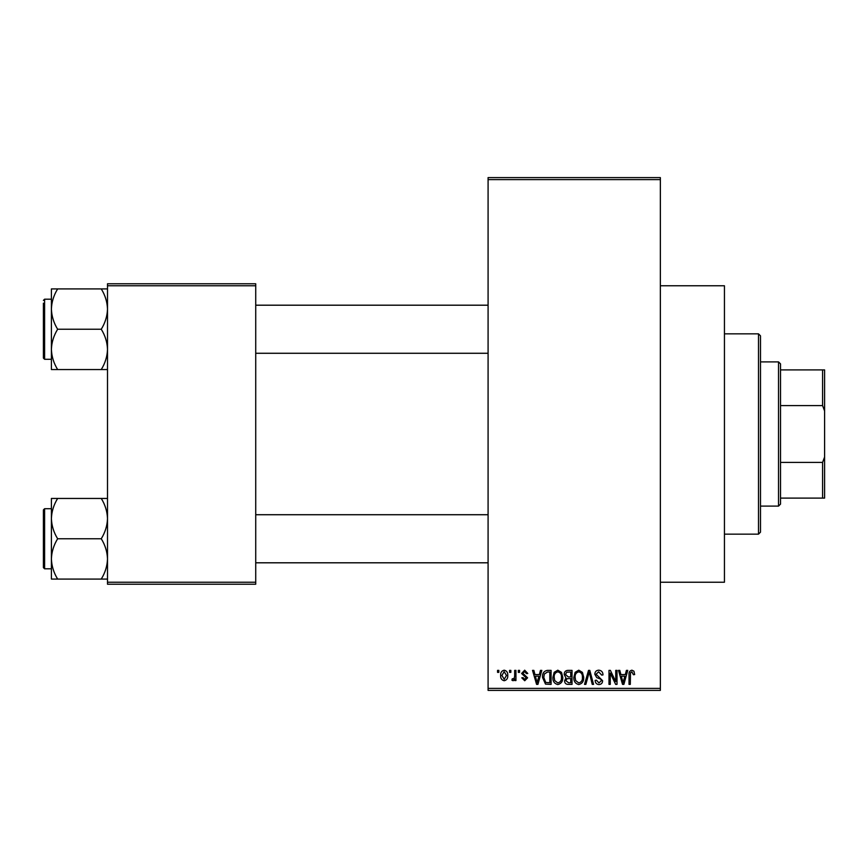 <?xml version="1.0" encoding="UTF-8"?>
<svg xmlns="http://www.w3.org/2000/svg" width="868" height="868" viewBox="0 0 868 868"><rect width="100%" height="100%" fill="white"/><g stroke="black" fill="none" stroke-linecap="round" stroke-linejoin="round"><path stroke-width="1.3" d="M660.353 285.767L724.444 285.767L724.444 582.233L660.353 582.233M509.57 672.364L509.57 670.367L510.851 670.367L510.851 672.364L509.57 672.364M514.67 675.651L514.67 670.367L515.939 670.367L515.939 680.555L514.67 680.555L514.67 678.928L513.151 680.74L511.936 680.197L512.304 678.743L513.216 678.917L514.431 677.734L514.67 675.651M518.315 672.364L518.315 670.367L519.585 670.367L519.585 672.364L518.315 672.364M521.592 673.481L524.673 670.183L527.777 673.46L526.507 673.644L524.587 671.637L522.861 673.221L527.603 677.832L524.728 680.74L521.776 677.832L523.046 677.648L524.684 679.286L526.323 678.038L521.592 673.481M539.364 674.555L540.46 670.367L541.806 670.367L537.921 684.385L536.587 684.385L532.518 670.367L533.853 670.367L534.948 674.555L539.364 674.555M557.831 670.183L561.487 672.385L562.746 677.192C563.017 681.163 561.379 683.626 557.82 684.57C554.327 683.648 552.688 681.25 552.905 677.355L554.175 672.32L557.831 670.183M578.772 670.183L582.428 672.385L583.687 677.192C583.958 681.163 582.32 683.626 578.761 684.57C575.267 683.648 573.629 681.25 573.856 677.355L575.115 672.32L578.772 670.183M631.915 670.183L633.911 671.17L634.671 674.555L633.401 674.729L631.85 671.821L630.483 672.874L630.298 684.385L629.029 684.385L629.029 674.87C628.714 672.309 629.68 670.747 631.915 670.183M488.087 688.389L660.353 688.389L660.353 690.396L488.087 690.396L488.087 177.604L660.353 177.604L660.353 179.611L488.087 179.611M660.353 688.389L660.353 179.611M625.318 674.555L626.414 670.367L627.748 670.367L623.875 684.385L622.53 684.385L618.461 670.367L619.795 670.367L620.902 674.555L625.318 674.555M615.737 681.586L615.737 670.367L617.007 670.367L617.007 684.385L615.651 684.385L610.269 673.145L610.269 684.385L609 684.385L609 670.367L610.367 670.367L615.737 681.586M594.797 674.252C594.938 671.713 596.262 670.356 598.768 670.183C601.524 670.476 602.935 672.06 602.989 674.913L601.708 675.098L598.649 671.821L596.066 674.219L602.62 680.729C602.533 683.094 601.318 684.375 598.996 684.57C596.522 684.32 595.242 682.932 595.155 680.382L596.435 680.197L598.953 682.932L601.35 680.675L600.949 679.253L596.728 677.582L594.797 674.252M584.533 684.385L588.537 670.367L589.784 670.367L593.56 684.385L592.247 684.385L589.242 672.006L585.867 684.385L584.533 684.385M564.2 674.479C564.222 671.843 565.524 670.476 568.084 670.367L572.034 670.367L572.034 684.385L568.073 684.385C565.849 684.299 564.677 683.116 564.569 680.859L565.936 677.919L564.2 674.479M542.533 677.452C542.196 673.46 543.802 671.105 547.35 670.367L551.093 670.367L551.093 684.385L545.505 684.125L542.533 677.452M500.652 675.564C500.402 672.646 501.585 670.845 504.199 670.183C506.782 670.834 507.964 672.591 507.747 675.467C507.964 678.342 506.782 680.1 504.199 680.74C501.65 680.111 500.467 678.385 500.652 675.564M497.548 672.364L497.548 670.367L498.829 670.367L498.829 672.364L497.548 672.364M107.502 283.771L255.724 283.771L255.724 285.767L107.502 285.767L107.502 283.771M255.724 582.233L255.724 584.229L107.502 584.229L107.502 582.233L255.724 582.233L255.724 285.767M107.502 582.233L107.502 285.767M623.691 680.273L624.884 676.194L621.336 676.194L623.105 682.921L623.691 680.273M578.75 682.932C581.484 682.172 582.699 680.252 582.406 677.17C582.58 674.284 581.376 672.505 578.772 671.821C576.113 672.548 574.898 674.414 575.126 677.398L575.668 680.577L578.75 682.932M570.753 682.747L570.753 678.559L567.021 678.689L565.838 680.631L568.54 682.747L570.753 682.747M570.753 676.921L570.753 672.006L566.728 672.179L565.469 674.469L568.236 676.921L570.753 676.921M557.809 682.932C560.544 682.172 561.759 680.252 561.466 677.17C561.639 674.284 560.435 672.505 557.831 671.821C555.173 672.548 553.947 674.414 554.185 677.398L554.728 680.577L557.809 682.932M549.813 682.747L549.813 672.006L547.524 672.006L544.312 674.045L543.802 677.474L545.744 682.465L549.813 682.747M537.748 680.273L538.93 676.194L535.382 676.194L537.162 682.921L537.748 680.273M504.232 679.286L506.478 675.467L504.167 671.637L501.921 675.467L504.232 679.286M758.502 534.156L758.502 333.844L760.498 335.851L760.498 532.149L758.502 534.156L724.444 534.156M758.502 333.844L724.444 333.844M51.407 518.608L51.407 558.916C51.646 551.842 53.729 545.115 57.646 538.757C53.751 532.485 51.668 525.769 51.407 518.608C51.646 511.523 53.729 504.807 57.646 498.449L51.407 498.449L51.407 518.608M44.604 568.811L43.4 567.607L43.4 509.917L44.604 508.713L44.604 568.811L51.407 568.811M107.502 498.449L101.263 498.449C105.158 504.72 107.241 511.436 107.502 518.608C107.263 525.683 105.18 532.399 101.263 538.757L57.646 538.757M101.263 498.449L57.646 498.449M101.263 538.757C105.158 545.039 107.241 551.755 107.502 558.916C107.263 566.001 105.18 572.717 101.263 579.075L57.646 579.075C53.751 572.804 51.668 566.077 51.407 558.916L51.407 579.075L57.646 579.075M101.263 579.075L107.502 579.075M778.531 361.891L780.527 363.887L780.527 504.113L778.531 506.109L778.531 361.891L760.498 361.891M780.527 369.898L824.6 369.898L824.6 498.102L822.593 498.102L822.593 462.394L824.6 457.013M780.527 462.394L822.593 462.394M824.6 410.987L822.593 405.606L822.593 369.898M780.527 405.606L822.593 405.606M780.527 498.102L822.593 498.102M107.502 288.925L101.263 288.925C105.158 295.196 107.241 301.923 107.502 309.084C107.263 316.158 105.18 322.885 101.263 329.243C105.158 335.515 107.241 342.231 107.502 349.392C107.263 356.477 105.18 363.193 101.263 369.551L57.646 369.551C53.751 363.28 51.668 356.564 51.407 349.392C51.646 342.317 53.729 335.601 57.646 329.243C53.751 322.961 51.668 316.245 51.407 309.084C51.646 301.999 53.729 295.283 57.646 288.925L51.407 288.925L51.407 369.551L57.646 369.551M51.407 299.189L44.604 299.189L44.604 359.287L43.4 358.083L43.4 303.203M101.263 288.925L57.646 288.925M101.263 329.243L57.646 329.243M101.263 369.551L107.502 369.551M44.604 508.713L51.407 508.713L51.407 498.449M44.604 359.287L51.407 359.287L51.407 369.551M488.087 562.8L255.724 562.8M488.087 514.724L255.724 514.724M255.724 305.2L488.087 305.2M255.724 353.276L488.087 353.276M778.531 506.109L760.498 506.109M44.604 299.189L43.4 300.393L44.604 299.189"/></g></svg>
